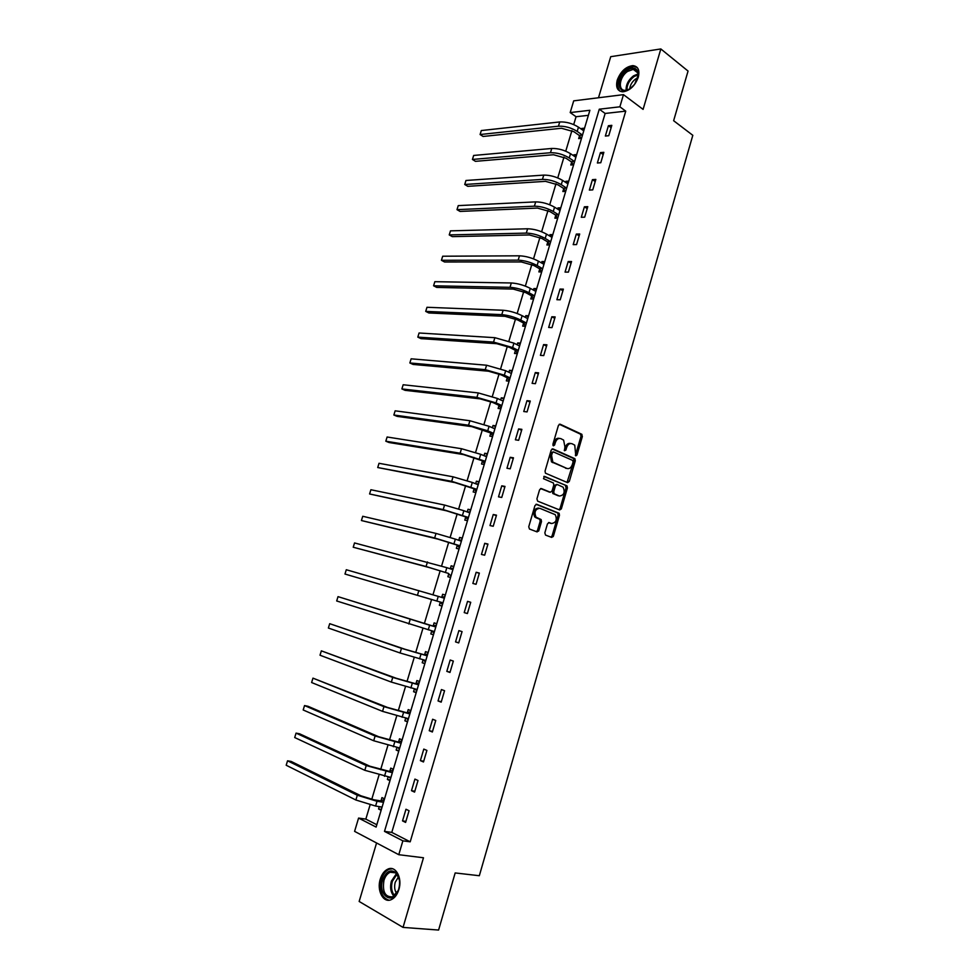 <?xml version="1.0" encoding="UTF-8"?>
<svg xmlns="http://www.w3.org/2000/svg" width="979" height="979" viewBox="0 0 979 979"><rect width="100%" height="100%" fill="white"/><g stroke="black" fill="none" stroke-linecap="round" stroke-linejoin="round"><path stroke-width="1.47" d="M575.799 455.847L576.986 454.99L582.358 436.512L581.685 434.223L560.147 424.201L558.422 425.412L552.915 444.209L553.404 445.837L554.628 444.98L555.338 442.545C556.586 439.216 558.434 437.919 560.881 438.653L563.623 440.109L564.92 446.852L564.491 450.744L565.899 450.034L566.608 447.611C567.832 444.319 569.656 443.022 572.066 443.744L574.746 445.151L575.799 455.847M575.371 455.357L581.012 436.328L580.608 434.223L559.266 424.25M552.976 445.384L554.004 442.361L555.338 442.545M564.271 450.413L565.275 447.427L566.608 447.611M398.869 889.544C402.565 878.114 395.785 865.46 388.1 869.009C384.527 870.564 381.92 873.953 380.268 879.142C376.56 890.437 383.254 903.36 391.135 899.689C394.659 898.098 397.229 894.72 398.869 889.544M638.284 77.28C639.923 70.17 638.112 66.291 632.875 65.617C625.838 66.56 620.613 71.406 617.235 80.143C615.571 87.302 617.406 91.194 622.754 91.83C629.73 90.851 634.906 85.993 638.284 77.28M544.838 532.845L545.548 535.097L551.703 537.41L553.429 536.1L559.474 515.297L559.131 513.29L536.725 504.283L534.95 505.58L528.746 526.763L529.48 529.027L537.092 531.903L538.854 530.581L541.485 521.574L541.142 519.568L536.002 517.169C533.983 511.968 535.256 509.007 539.808 508.297L555.289 514.685C557.308 519.8 556.072 522.737 551.593 523.508L549.182 522.578L547.445 523.875L544.838 532.845M402.871 840.839L398.783 854.704L354.594 831.367L358.583 818.077L376.12 827.084L589.884 110.284L570.194 112.573L573.706 100.849L623.476 94.645L619.878 106.809L599.283 109.195L384.49 831.391L402.871 840.839L410.201 841.818L625.74 111.141L619.878 106.809M623.476 94.645L643.093 109.391L660.837 48.95L688.053 71.063L673.638 120.711L692.814 135.31L479.331 875.728L455.174 872.938L438.592 930.05L403.042 927.394L423.479 857.763L398.783 854.704M567.612 482.647L569.313 481.411L575.297 460.791L574.918 458.71L552.927 448.884L551.189 450.107L545.046 471.095L545.425 473.175L567.612 482.647M567.404 487.97L561.395 508.688L559.682 509.973L537.642 501.15L536.92 498.862L539.564 489.83L541.326 488.545L550.32 492.241L552.058 490.968L553.784 485.046L553.416 482.99L543.504 478.694L544.471 476.357L567.037 485.939L567.404 487.97L566.082 487.738L560.074 508.444L561.395 508.688M376.572 842.98L359.158 901.463L403.042 927.394M660.837 48.95L610.725 56.684L598.499 97.753M625.74 111.141L605.144 113.454L391.784 832.395L410.201 841.818M608.412 125.716L605.352 136.044L608.767 135.714L611.826 125.361L608.412 125.716L611.141 127.674M600.445 152.614L597.374 162.991L600.776 162.734L603.847 152.332L600.445 152.614L603.199 154.523M592.442 179.647L589.358 190.073L592.748 189.889L595.832 179.426L592.442 179.647L595.22 181.494M584.402 206.802L581.293 217.277L584.671 217.167L587.779 206.655L584.402 206.802L587.204 208.6M576.313 234.091L573.192 244.628L576.558 244.579L579.69 234.018L576.313 234.091L579.152 235.841M568.199 261.515L565.054 272.101L568.407 272.125L571.552 261.515L568.199 261.515L571.051 263.204M560.037 289.074L556.88 299.709L560.221 299.807L563.378 289.148L560.037 289.074L562.913 290.714M551.826 316.768L548.668 327.463L551.985 327.622L555.154 316.915L551.826 316.768L554.738 318.346M543.59 344.596L540.408 355.34L543.724 355.585L546.906 344.816L543.59 344.596L546.515 346.125M535.305 372.571L532.111 383.364L535.403 383.682L538.609 372.852L535.305 372.571L538.266 374.027M526.983 400.668L523.765 411.523L527.057 411.914L530.275 401.035L526.983 400.668L529.957 402.075M518.613 428.924L515.395 439.816L518.662 440.293L521.893 429.353L518.613 428.924L521.623 430.27M510.206 457.303L506.963 468.256L510.218 468.806L513.473 457.817L510.206 457.303L513.241 458.588M501.762 485.829L498.507 496.842L501.737 497.467L505.005 486.416L501.762 485.829L504.821 487.052M493.269 514.501L490.002 525.564L493.22 526.261L496.5 515.174L493.269 514.501L496.353 515.664M484.74 543.308L481.448 554.432L484.654 555.203L487.958 544.055L484.74 543.308L487.848 544.41M476.161 572.262L472.857 583.447L476.051 584.304L479.367 573.094L476.161 572.262L479.306 573.302M467.546 601.363L464.217 612.597L467.399 613.539L470.728 602.281L467.546 601.363L470.715 602.342M458.882 630.611L455.541 641.906L458.71 642.922L462.051 631.602L458.882 630.611M450.181 660.017L446.816 671.361L449.973 672.463L453.338 661.082L450.181 660.017M441.431 689.559L438.054 700.964L441.186 702.151L444.564 690.709L441.431 689.559M432.632 719.247L429.243 730.713L432.363 731.986L435.753 720.483L432.632 719.247M423.797 749.094L420.383 760.622L423.491 761.968L426.905 750.416L423.797 749.094M414.912 779.1L411.486 790.677L414.57 792.109L418.009 780.508L414.912 779.1M405.979 809.254L402.528 820.891L405.6 822.409L409.063 810.734L405.979 809.254M588.379 115.338L576.056 116.721L573.706 124.578M571.92 130.562L565.752 151.182M563.977 157.081L557.749 177.909M555.999 183.746L549.708 204.758M547.983 210.522L541.632 231.754M539.931 237.432L533.518 258.86M531.842 264.477L525.356 286.113M523.704 291.644L517.169 313.488M515.529 318.946L508.933 341.01M507.318 346.382L500.661 368.655M499.07 373.954L492.339 396.434M490.773 401.659L483.981 424.348M482.451 429.5L475.586 452.408M474.069 457.462L467.154 480.603M465.661 485.584L458.674 508.933M457.205 513.828L450.144 537.398M448.712 542.219L441.59 566.009M440.171 570.745L432.975 594.767M431.592 599.417L424.348 623.599M422.94 628.31L415.696 652.528M414.239 657.374L406.983 681.604M405.502 686.585L398.245 710.827M396.715 715.943L389.446 740.197M387.88 745.447L380.623 769.714M379.008 775.111L371.739 799.378M370.086 804.909L365.828 819.117L376.817 824.734M584.549 128.163L581.685 128.457L581.453 129.24M579.482 135.848L578.662 138.59L581.526 138.308M576.68 154.584L573.816 154.829L573.547 155.734M571.601 162.245L570.781 164.998L573.633 164.778M568.762 181.127L565.911 181.311L565.593 182.351M563.684 188.763L562.852 191.529L565.703 191.382M560.808 207.805L557.969 207.927L557.614 209.09M555.729 215.417L554.897 218.195L557.736 218.097M552.805 234.605L549.978 234.666L549.598 235.963M547.738 242.192L546.906 244.983L549.721 244.946L547.42 241.752L541.974 238.497L529.406 234.948L452.31 236.637L449.226 234.911L526.31 233.1C532.711 233.308 539.001 235.082 545.205 238.435L550.688 241.74M544.777 261.54L541.962 261.54L541.534 262.972M539.71 269.103L538.866 271.905L541.681 271.929M536.712 288.597L533.91 288.536L533.433 290.102M531.634 296.135L530.789 298.95L533.592 299.036M528.599 315.776L525.809 315.666L525.295 317.367M523.532 323.29L522.688 326.129L525.478 326.276M520.449 343.103L517.671 342.919L517.12 344.767M515.382 350.592L514.526 353.443L517.304 353.639M512.262 370.551L509.496 370.307L508.909 372.289M507.195 378.016L506.339 380.88L509.104 381.149M504.038 398.135L501.285 397.829L500.648 399.958M498.972 405.575L498.115 408.451L500.869 408.781M495.778 425.853L493.024 425.486L492.351 427.75M490.699 433.269L489.843 436.157L492.584 436.548M487.469 453.705L484.727 453.277L484.018 455.688M482.402 461.097L481.533 463.997L484.262 464.462M479.123 481.692L476.394 481.203L475.635 483.761M474.056 489.059L473.175 491.972L475.892 492.498M470.728 509.826L468.023 509.264L467.216 511.968M465.661 517.157L464.792 520.094L467.497 520.681M462.296 538.083L459.604 537.459L458.747 540.31M457.23 545.401L456.361 548.338L459.053 548.999M453.828 566.498L451.148 565.801L450.267 568.75M448.761 573.767L447.88 576.729L450.56 577.451M445.323 595.036L442.643 594.277L441.762 597.251M440.256 602.293L439.363 605.267L442.031 606.05M436.769 623.721L434.101 622.889L433.207 625.875M431.702 630.941L430.809 633.939L433.464 634.796M428.166 652.552L425.522 651.647L424.629 654.657M425.375 661.914L423.124 659.76L422.206 662.746L424.849 663.676M419.526 681.519L416.895 680.552L415.989 683.562M414.423 688.837L413.566 691.7L416.197 692.704M410.837 710.632L408.219 709.591L407.325 712.626M405.698 718.06L404.878 720.801L407.497 721.866M402.112 739.891L399.518 738.79L398.6 741.837M396.936 747.43L396.152 750.049L398.747 751.187M393.35 769.298L390.756 768.123L389.838 771.183M388.125 776.947L387.378 779.443L389.96 780.655M384.539 798.852L381.957 797.604L381.039 800.675M379.265 806.61L378.555 808.984L381.137 810.257M365.828 819.117L358.583 818.077M576.056 116.721L570.194 112.573M605.144 113.454L599.283 109.195M391.784 832.395L384.49 831.391M581.685 128.457L583.986 130.072M573.816 154.829L576.129 156.395M565.911 181.311L568.248 182.84M557.969 207.927L560.318 209.408M549.978 234.666L552.364 236.11M541.962 261.54L544.361 262.935M533.91 288.536L536.321 289.882M525.809 315.666L528.244 316.963M517.671 342.919L520.13 344.18M509.496 370.307L511.98 371.518M501.285 397.829L503.781 398.991M493.024 425.486L495.545 426.599M484.727 453.277L487.273 454.342M561.273 509.007L560.049 508.517M476.394 481.203L478.964 482.219M553.221 536.614L551.997 536.149M538.634 531.107L537.41 530.642M468.023 509.264L470.605 510.23M459.604 537.459L462.21 538.377M451.148 565.801L453.779 566.67M442.643 594.277L445.298 595.097M455.541 641.906L458.747 642.799M430.809 633.939L433.489 634.686M446.816 671.361L450.046 672.181M422.206 662.746L424.91 663.444M438.054 700.964L441.309 701.723M413.566 691.7L416.295 692.349M429.243 730.713L432.522 731.411M404.878 720.801L407.631 721.401M420.383 760.622L423.699 761.246M396.152 750.049L398.93 750.587M411.486 790.677L414.827 791.24M387.378 779.443L390.18 779.933M402.528 820.891L405.906 821.381M378.555 808.984L381.382 809.413M570.586 443.487C568.224 442.912 566.449 444.221 565.275 447.427M559.376 438.396C556.978 437.821 555.191 439.143 554.004 442.361M567.037 482.414L573.975 460.583L573.584 458.515L552.095 448.908M573.082 461.978L572.605 460.387L553.551 451.955L552.327 452.824L551.581 455.394L552.817 462.088L566.902 468.451C569.325 469.112 571.136 467.803 572.348 464.511L573.082 461.978M553.208 451.906L551.006 452.628L552.327 452.824M566.951 468.464L551.495 461.88L550.247 455.198L551.006 452.628M559.033 509.716L560.074 508.444M540.579 488.558L549.378 492.07M543.822 476.418L566.719 485.719M559.523 496.023C564.014 495.288 565.226 492.339 563.121 487.187L557.222 484.495L555.485 485.755L553.759 491.678L554.126 493.722L559.193 495.961M556.806 484.421L554.163 485.523L555.485 485.755M558.189 495.778L552.792 493.477L552.437 491.434L554.163 485.523M566.082 487.738L565.397 485.486M551.067 523.398L548.534 522.566M538.487 508.04C533.934 508.75 532.662 511.699 534.681 516.912L537.018 517.854M536.394 531.646L537.532 530.312L540.163 521.305L539.821 519.298L535.697 517.597M550.993 537.153L552.107 535.819L558.152 515.027L557.81 513.02L536.027 504.271M581.11 138.357L579.176 135.371L573.914 131.724L561.444 128.261L483.075 136.46L480.089 134.527L558.446 126.193C564.92 125.948 571.173 127.674 577.194 131.394L582.481 135.102M583.765 130.831L578.454 127.148L577.194 131.394M481.313 130.55L480.089 134.527L481.313 130.55L559.731 121.947C566.205 121.69 572.446 123.415 578.454 127.148M579.176 135.371L582.456 135.053M630.256 88.587C618.03 97.533 614.69 78.43 626.915 70.304C633.792 66.413 637.598 67.881 638.332 74.722L634.649 84.28L630.256 88.587M637.904 77.622L638.161 75.518C638.124 71.638 636.497 69.595 633.278 69.35L627.6 71.418C619.377 76.803 617.565 90.729 625.177 90.337L629.546 89.065M629.742 88.93C630.146 85.026 632.079 81.734 635.53 79.066L637.843 77.855M637.231 67.527L633.743 66.401L626.67 68.971C617.761 77.219 615.534 84.635 619.976 91.218M382.654 879.962C386.277 871.004 390.89 868.716 396.471 873.109C399.603 877.184 400.362 882.471 398.747 888.956L398.245 890.449C392.775 905.832 377.564 895.259 382.654 879.962M399.395 880.023L396.752 874.027C394.843 871.959 392.652 871.359 390.217 872.252C387.366 873.501 385.273 876.205 383.952 880.366C382.226 891.832 385.126 897.315 392.665 896.801L398.22 890.511M396.642 893.411C394.574 890.4 394.109 886.68 395.235 882.25L398.502 876.89M392.567 868.765L389.25 869.23C385.702 870.784 383.119 874.137 381.48 879.301C379.228 890.78 381.724 897.755 388.981 900.215M573.302 164.802L571.295 161.78L565.984 158.219L553.49 154.743L475.439 161.339L472.429 159.455L550.467 152.724C556.929 152.589 563.182 154.339 569.252 157.962L574.587 161.572M575.872 157.276L570.524 153.691L569.252 157.962M473.665 155.453L472.429 159.455L473.665 155.453L551.752 148.465C558.214 148.319 564.467 150.056 570.524 153.691M571.295 161.78L574.563 161.523M565.458 191.394L563.378 188.311L558.018 184.847L545.511 181.348L467.766 186.328L464.731 184.493L542.452 179.39C548.889 179.365 555.166 181.127 561.273 184.652L566.657 188.164M567.942 183.856L562.558 180.369L561.273 184.652M465.967 180.479L464.731 184.493L465.967 180.479L543.749 175.106C550.186 175.07 556.451 176.82 562.558 180.369M563.378 188.311L566.621 188.115M557.589 218.097L555.411 214.964L550.014 211.611L537.471 208.086L460.057 211.427L456.997 209.653L534.399 206.177C540.824 206.275 547.102 208.037 553.257 211.476L558.691 214.89M559.988 210.558L554.542 207.169L553.257 211.476M458.245 205.614L456.997 209.653L458.245 205.614L535.697 201.882C542.109 201.955 548.399 203.718 554.542 207.169M555.411 214.964L558.654 214.842M551.985 237.383L546.502 234.103L545.205 238.435M450.475 230.86L449.226 234.911L450.475 230.86L527.608 228.78C534.008 228.964 540.31 230.738 546.502 234.103M547.42 241.752L550.651 241.691M541.705 271.856L539.38 268.662L533.898 265.505L521.305 261.944L444.527 261.968L441.431 260.292L518.172 260.157C524.56 260.475 530.863 262.262 537.116 265.517L542.635 268.723M543.945 264.342L538.413 261.16L537.116 265.517M442.679 256.217L441.431 260.292L442.679 256.217L519.482 255.813C525.87 256.106 532.172 257.893 538.413 261.16M539.38 268.662L542.599 268.674M533.653 298.84L531.316 295.695L525.784 292.648L513.155 289.062L436.72 287.41L433.587 285.782L510.01 287.337C516.361 287.765 522.688 289.564 528.978 292.721L534.546 295.829M535.868 291.424L530.288 288.352L528.978 292.721M434.847 281.695L433.587 285.782L434.847 281.695L511.319 282.968C517.683 283.384 524.01 285.183 530.288 288.352M531.316 295.695L534.522 295.78M525.564 325.97L523.202 322.862L517.622 319.925L504.98 316.315L428.863 312.974L425.718 311.395L501.799 314.638C508.138 315.201 514.477 317.012 520.816 320.072L526.433 323.07M527.742 318.652L522.125 315.679L520.816 320.072M426.979 307.284L425.718 311.395L426.979 307.284L503.12 310.257C509.459 310.796 515.798 312.595 522.125 315.679M523.202 322.862L526.396 323.021M517.438 353.223L515.052 350.164L509.423 347.325L496.757 343.69L420.982 338.648L417.813 337.119L493.551 342.087L512.604 347.545L518.27 350.433L515.052 350.164M518.882 345.66L519.702 345.624M519.592 345.991L513.914 343.139L512.604 347.545M419.073 332.995L417.813 337.119L419.073 332.995L494.872 337.682L513.914 343.139M509.264 380.611L506.865 377.6L501.187 374.871L488.484 371.212L413.065 364.433L409.858 362.964L485.254 369.658L504.356 375.165L510.059 377.943M510.451 373.048L511.54 372.975M511.393 373.476L505.678 370.723L504.356 375.165M411.143 358.816L409.858 362.964L411.143 358.816L486.587 365.228L505.678 370.723M506.865 377.6L510.022 377.894M501.064 408.133L498.629 405.171L492.914 402.54L480.187 398.869L405.098 390.34L401.879 388.932L476.92 397.376L496.059 402.907L501.786 405.539L498.629 405.171M501.97 400.57L503.353 400.46M503.157 401.096L497.393 398.453L496.059 402.907M403.164 384.759L401.879 388.932L403.164 384.759L478.266 392.922L497.393 398.453M492.816 435.777L490.369 432.865L471.841 426.648L397.107 416.369L393.864 415.01L468.549 425.216L487.726 430.784L493.538 433.354M493.453 428.239L495.117 428.068M494.884 428.839L489.072 426.306L487.726 430.784M395.149 410.825L393.864 415.01L395.149 410.825L469.896 420.75L489.072 426.306M490.369 432.865L493.502 433.305M484.532 463.569L482.06 460.705L463.459 454.574L389.079 442.52L385.812 441.211L460.142 453.204L485.217 461.256M484.886 456.055L486.832 455.822M486.563 456.728L480.701 454.305L479.355 458.808M387.109 437.001L385.812 441.211L387.109 437.001L461.488 448.712L480.701 454.305M482.06 460.705L485.18 461.219M476.198 491.495L473.701 488.668L455.027 482.623L377.723 467.534L451.686 481.325L476.846 489.304M476.271 484.005L478.523 483.699M478.205 484.752L472.294 482.439L470.948 486.955M379.02 463.3L377.723 467.534L379.02 463.3L453.044 476.81L472.294 482.439M473.701 488.668L476.822 489.255M467.827 519.543L465.319 516.777L446.559 510.818L369.585 493.967L443.193 509.582L468.451 517.475M467.619 512.115L470.165 511.723M469.81 512.91L463.85 510.708L462.492 515.26M370.894 489.733L369.585 493.967L370.894 489.733L444.552 505.042L463.85 510.708M465.319 516.777L468.415 517.438M459.42 547.738L456.887 545.022L438.054 539.16L361.422 520.534L434.652 537.973L460.008 545.805M458.918 540.371L461.77 539.882M461.378 541.203L455.357 539.123L453.987 543.688M362.732 516.276L361.422 520.534L362.732 516.276L436.022 533.42L455.357 539.123M456.887 545.022L459.971 545.756M450.976 576.08L448.406 573.4L429.5 567.624L353.223 547.224L426.073 566.511L448.406 573.4M450.169 568.775L453.326 568.175M452.898 569.643L446.828 567.673L445.457 572.262M354.533 542.941L353.223 547.224L354.533 542.941L446.828 567.673M442.484 604.545L439.901 601.926L344.975 574.037L442.985 602.856M441.37 597.325L444.845 596.615M444.368 598.218L438.249 596.37L436.879 600.984M346.297 569.729L344.975 574.037L346.297 569.729L438.249 596.37M439.901 601.926L442.949 602.819M433.954 633.156L431.506 630.757M432.718 625.985L338.024 596.639L429.634 625.202L435.753 626.952L432.718 625.985L436.328 625.177M336.69 600.971L338.024 596.639L336.69 600.971L434.419 631.602M424.127 654.767L404.988 649.261L329.715 623.684L401.476 648.331L427.15 655.808L424.127 654.767L427.762 653.899M328.369 628.029L329.715 623.684L328.369 628.029L400.081 652.981L425.804 660.482M416.76 690.807L414.692 688.898M415.488 683.697L396.275 678.276L321.357 650.851L392.738 677.419L418.498 684.81L415.488 683.697L419.159 682.755M320.011 655.22L321.357 650.851L320.011 655.22L391.331 682.094L417.14 689.51M408.096 719.846L406.236 718.17M406.811 712.773L387.513 707.438L312.962 678.141L383.952 706.654L409.797 713.96L406.811 712.773L410.507 711.757M311.616 682.534L312.962 678.141L311.616 682.534L382.532 711.354L408.439 718.684M399.395 749.033L397.731 747.589M398.086 741.984L378.714 736.746L308.067 706.312L304.542 705.565L375.116 736.024L401.06 743.257L398.086 741.984L401.818 740.895M303.184 709.971L304.542 705.565L303.184 709.971L373.697 740.748L399.701 747.993M390.645 778.366L389.189 777.13M389.324 771.342L369.866 766.214L299.623 733.809L296.062 733.124L366.244 765.554L392.285 772.7L389.324 771.342L393.081 770.192M294.703 737.542L296.062 733.124L294.703 737.542L364.812 770.302L390.915 777.461M381.847 807.846L380.598 806.818M380.513 800.846L374.088 799.831L360.982 795.817L291.142 761.429L287.557 760.805L357.323 795.229L377.025 801.275L383.462 802.29L380.513 800.846L384.306 799.623M286.186 765.248L287.557 760.805L286.186 765.248L355.879 800.002L375.593 806.047L382.079 807.075M575.652 454.794L576.986 454.99M553.294 444.796L554.628 444.98M564.565 449.838L565.899 450.034M580.339 434.052L581.685 434.223M581.012 436.328L582.358 436.512M573.29 458.319L574.624 458.515M573.975 460.583L575.297 460.791M567.991 481.178L569.313 481.411M550.247 455.198L551.581 455.394M552.511 462.565L553.833 462.773M565.568 468.231L566.902 468.451M548.986 492.009L550.32 492.241M552.437 491.434L553.759 491.678M553.135 493.71L554.457 493.942M550.271 523.239L551.593 523.508M539.453 519.041L540.763 519.311M540.163 521.305L541.485 521.574M537.532 530.312L538.854 530.581M557.455 512.788L558.776 513.057M558.152 515.027L559.474 515.297M552.107 535.819L553.429 536.1M559.731 121.947L558.446 126.193M626.156 90.264C625.838 84.843 628.261 80.058 633.413 75.897L638.088 73.927M638.161 74.747L634.013 76.595C629.191 80.449 626.841 84.953 626.939 90.117M393.888 896.152C390.658 892.42 389.826 887.415 391.38 881.137L396.434 873.672M396.972 874.284L392.322 881.345C390.854 887.243 391.588 892.016 394.561 895.675M551.752 148.465L550.467 152.724M543.749 175.106L542.452 179.39M535.697 201.882L534.399 206.177M527.608 228.78L526.31 233.1M519.482 255.813L518.172 260.157M511.319 282.968L510.01 287.337M503.12 310.257L501.799 314.638M494.872 337.682L493.551 342.087M486.587 365.228L485.254 369.658M478.266 392.922L476.92 397.376M469.896 420.75L468.549 425.216M461.488 448.712L460.142 453.204M453.044 476.81L451.686 481.325M444.552 505.042L443.193 509.582M436.022 533.42L434.652 537.973M427.456 561.934L426.073 566.511M418.841 590.594L417.458 595.195M429.634 625.202L428.251 629.84M410.177 619.389L408.794 624.015M420.982 654.18L419.587 658.843M401.476 648.331L400.081 652.981M412.269 683.305L410.874 687.992M392.738 677.419L391.331 682.094M403.532 712.577L402.124 717.277M383.952 706.654L382.532 711.354M394.733 741.996L393.325 746.72M375.116 736.024L373.697 740.748M385.897 771.562L384.478 776.31M366.244 765.554L364.812 770.302M377.025 801.275L375.593 806.047M357.323 795.229L355.879 800.002M580.608 434.223L581.942 434.407M573.584 458.515L574.918 458.71M551.495 461.88L552.817 462.088M552.792 493.477L554.126 493.722M565.715 485.706L567.037 485.939M534.681 516.912L536.002 517.169M539.821 519.298L541.142 519.568M557.81 513.02L559.131 513.29M637.867 72.923L633.278 69.35M638.161 75.518L638.332 74.722M396.752 874.027L396.471 873.109M395.418 872.827L390.217 872.252"/></g></svg>
